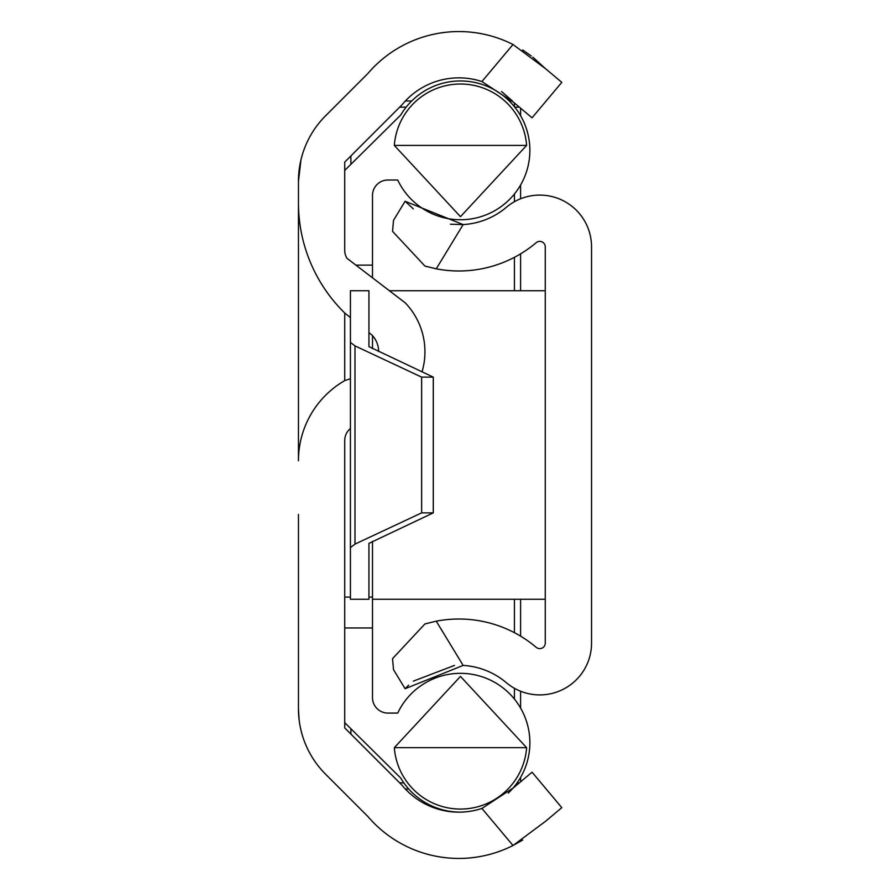 <?xml version="1.0" encoding="UTF-8"?>
<svg xmlns="http://www.w3.org/2000/svg" width="890" height="890" viewBox="0 0 890 890"><rect width="100%" height="100%" fill="white"/><g stroke="black" fill="none" stroke-linecap="round" stroke-linejoin="round"><path stroke-width="1.33" d="M298.45 514.42L298.45 708.729A92.56 92.56 0 0 0 325.562 774.178L367.915 816.542A119.705 119.705 0 0 0 513.007 845.5L522.653 840.038M368.938 332.615L372.165 335.23A24.375 24.375 0 0 1 378.662 351.528M422.038 371.853A70.655 70.655 0 0 0 405.239 302.856L346.978 258.3A15.43 15.43 0 0 1 344.73 250.279L344.73 162.102L402.069 104.753A73.436 73.436 0 0 1 481.913 81.557L513.007 44.5A119.705 119.705 0 0 0 367.915 73.458L325.562 115.822A92.56 92.56 0 0 0 298.45 181.271L298.45 203.743M350.426 378.728L344.73 380.608L344.73 313.002L350.426 317.619M481.913 808.443L513.63 787.661L532.053 772.197L561.801 807.653L545.603 821.248L513.007 845.5L481.913 808.443A73.436 73.436 0 0 1 402.069 785.247L344.73 727.898L344.73 440.505A15.43 15.43 0 0 1 350.426 428.535M299.107 719.788L298.45 708.729M300.954 159.888L298.45 181.271L298.45 460.775A92.56 92.56 0 0 1 344.73 380.608M513.007 44.5L545.603 68.752L532.876 57.171M531.252 55.925L522.653 49.962M545.603 68.752L561.801 82.347L532.053 117.803L561.801 82.347M532.053 117.803L513.63 102.339L481.913 81.557M501.548 91.514L512.128 100.715M298.45 202.831A154.27 154.27 0 0 0 344.73 313.002M460.475 809.066A66.338 66.338 0 0 0 526.624 747.667L460.475 676.4L394.326 747.667A66.338 66.338 0 0 0 460.475 809.066M526.624 145.415L460.475 216.682L394.326 145.415A66.338 66.338 0 0 1 460.475 84.016A66.338 66.338 0 0 1 526.624 145.415L394.326 145.415M508.201 793.124A69.409 69.409 0 0 0 460.475 673.33A69.409 69.409 0 0 0 397.719 713.079L387.918 713.079A15.43 15.43 0 0 1 372.498 697.649L372.498 627.962L344.73 627.962M344.73 722.68L400.689 778.005A69.409 69.409 0 0 0 460.297 812.136M355.9 265.131L372.498 265.131L372.498 195.433A15.43 15.43 0 0 1 387.918 180.014L397.719 180.014A69.409 69.409 0 0 0 529.873 150.354A69.409 69.409 0 0 0 400.689 115.088L344.73 170.402L344.73 162.102M372.498 265.131L372.498 277.814M368.938 597.101L372.498 597.101L372.498 541.354M372.498 348.646L372.498 335.597M372.498 597.101L372.498 627.962M394.326 747.667L526.624 747.667M520.594 108.18L520.594 115.667M520.594 185.031L520.594 198.77M520.594 253.861L520.594 290.73M520.594 599.27L520.594 636.139M520.594 691.23L520.594 708.051M520.594 777.415L520.594 781.821M405.373 100.982L411.681 100.982M509.258 100.982L512.395 100.982M408.744 789.018L405.373 789.018M463.145 665.42L405.106 688.727L393.514 669.669L392.546 658.644L424.93 623.935L436.245 621.176L463.145 665.42A73.436 73.436 0 0 1 506.31 682.663A51.798 51.798 0 0 0 591.55 643.114L591.55 246.886A51.798 51.798 0 0 0 506.31 207.337A73.436 73.436 0 0 1 463.145 224.58L450.44 224.224M405.106 688.727L408.655 685.155M413.305 681.15L454.49 665.42M436.245 268.825L424.93 266.065L392.546 231.356L393.514 220.331L405.106 201.273L463.145 224.58L436.245 268.825A119.705 119.705 0 0 0 536.203 242.67A5.518 5.518 0 0 1 545.27 246.886L545.27 643.114A5.518 5.518 0 0 1 536.203 647.33A119.705 119.705 0 0 0 436.245 621.176M424.93 266.065L427.156 266.711M413.283 208.839L405.106 201.273M350.426 547.584L350.426 599.27L368.938 599.27L368.938 543.367L433.285 512.874L421.637 512.874L354.999 544.101L350.426 547.584L350.426 342.416L354.999 345.899L421.637 377.126L421.637 512.874M433.285 512.874L433.285 377.126L368.938 346.633L368.938 290.73L350.426 290.73L350.426 342.416M433.285 377.126L421.637 377.126M545.27 599.27L372.498 599.27M545.27 290.73L389.386 290.73M344.73 597.101L350.426 597.101M350.894 155.928L350.894 164.305M350.894 728.777L350.894 734.072M399.666 782.844L403.826 782.844M514.42 699.062L514.42 688.293M514.42 632.679L514.42 599.27M514.42 290.73L514.42 257.321M514.42 201.707L514.42 194.02M406.14 107.156L399.666 107.156M514.42 103.006L514.42 106.689M519.371 107.156L514.798 107.156M514.42 786.404L514.42 786.994M519.371 782.844L517.112 782.844M354.999 345.899L354.999 544.101"/></g></svg>
